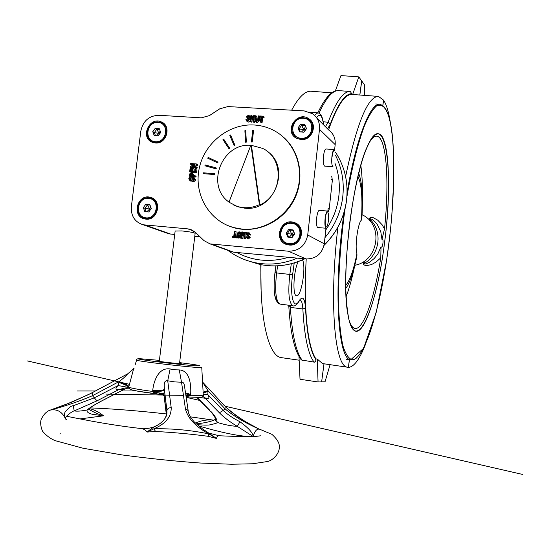 <?xml version="1.0" encoding="UTF-8"?>
<svg xmlns="http://www.w3.org/2000/svg" width="550" height="550" viewBox="0 0 550 550"><rect width="100%" height="100%" fill="white"/><g stroke="black" fill="none" stroke-linecap="round" stroke-linejoin="round"><path stroke-width="0.82" d="M208.134 157.431L207.756 158.214L217.676 162.882L218.061 162.092L208.134 157.431M215.566 168.575L216.095 168.884L216.343 168.046L215.813 167.736L205.164 164.959L204.916 165.791L215.566 168.575L215.813 167.736M204.916 165.791L216.095 168.884M242.186 229.109C265.293 231.241 289.176 215.181 296.876 191.95C304.728 168.767 295.096 142.388 275.103 131.154C268.654 127.531 261.724 125.483 254.299 125.001C228.965 123.365 204.263 143.131 199.148 168.713C193.772 194.239 209.069 220.914 233.558 227.556L242.186 229.109M282.095 136.015C300.08 150.535 305.332 178.599 293.81 200.386C282.439 222.234 256.314 234.025 234.059 227.776L227.425 225.411M251.384 141.976L252.223 142.031L253.571 130.474L252.732 130.419L251.384 141.976M260.514 435.813L259.957 435.868C254.98 436.824 241.491 436.789 219.491 435.765C218.322 435.435 217.284 436.315 216.377 438.405L208.258 436.322L208.883 433.909C195.731 426.779 187.928 418.509 185.467 409.097L181.521 382.223L174.687 381.899L167.722 380.799C162.924 380.002 164.567 386.925 164.347 389.482C162.821 390.335 158.943 390.699 152.708 390.589C153.642 381.081 158.537 367.152 170.122 368.94L167.722 380.799L171.208 407.701C168.994 407.667 167.564 408.513 166.918 410.238L164.347 389.482L163.921 393.759L164.45 397.911M188.279 412.314L188.354 411.854C188.856 414.803 190.857 418.186 194.356 422.008C200.166 427.226 203.899 430.189 205.562 430.884L216.377 438.405L208.883 433.909C190.458 430.107 172.102 428.402 153.828 428.814L147.194 432.053C150.37 429.22 154.089 426.752 158.338 424.655L158.352 424.641C163.219 421.699 166.086 417.918 166.959 413.297L166.918 410.238L166.258 412.005L166.375 413.476M224.434 405.701L202.558 382.03L207.948 390.644L203.122 392.198M253.028 436.432L237.291 426.367L239.972 421.761C233.124 418.289 227.528 414.528 223.183 410.486L219.361 412.782L205.26 398.303L199.836 397.402M197.196 397.444L209.55 410.059M118.855 382.367L119.109 381.569C124.706 383.618 127.978 385.213 128.92 386.348L128.59 387.441L118.154 385.557L118.855 382.367C124.458 384.416 127.731 386.011 128.672 387.152C131.12 388.204 139.102 389.627 152.611 391.435C158.861 391.559 162.745 391.194 164.271 390.349M123.839 389.51L118.807 389.62L96.979 400.854L94.318 397.842L73.171 405.756C71.356 405.625 68.633 407.777 64.989 412.211C64.302 414.129 64.419 416.206 65.34 418.426M66.536 416.164C70.331 412.803 72.903 411.049 74.257 410.898L73.171 405.756M65.436 418.626L65.869 417.031M170.122 368.94L174.721 369.793L179.259 369.909L181.521 382.223C184.821 381.755 184.539 387.475 184.972 389.269L185.178 391.6M203.252 394.501L207.838 394.639L223.183 410.486L225.019 408.781C233.502 416.006 244.812 422.744 258.94 428.993M203.17 392.996L207.976 391.456L207.838 394.639C209.674 397.506 209.137 398.805 206.229 398.544L202.909 396.509M205.322 398.303L202.943 396.467M179.548 363.289L181.259 363.653C182.242 364.176 159.321 361.659 157.726 361.068L159.342 361.013M127.806 388.107L123.991 389.448M162.374 394.618C158.51 394.632 155.279 393.676 152.673 391.758L152.708 390.589M152.673 391.758L163.921 393.759L166.258 412.005L166.334 414.542L165.605 417.498M125.049 387.963L118.772 389.613C115.273 389.874 115.067 388.52 118.154 385.557L94.318 397.842L92.441 395.718L92.228 392.686L127.607 373.897C132.619 369.882 134.674 368.019 133.767 368.321L128.92 386.348M128.59 387.441L129.161 388.781M118.772 389.613L125.386 387.949L128.473 388.224M185.653 393.841L190.623 395.271L185.886 395.402L188.471 395.457M190.52 395.567L186.093 396.77M66.612 419.657L65.642 419.079C62.253 411.771 57.117 408.788 50.229 410.114L49.968 410.211M50.724 409.908L71.796 402.174L92.077 392.824M49.39 410.458L50.153 410.142M102.692 400.379L123.936 389.462L127.744 388.101M88.474 408.891L87.093 409.984C86.659 411.868 88.309 413.277 92.036 414.212L103.483 415.821C98.739 414.466 93.761 412.239 88.529 409.138L88.454 409.056M119.109 381.569C123.131 378.592 125.964 376.035 127.607 373.897L88.901 394.405L66.77 404.106L49.94 410.224C65.656 405.996 79.826 401.163 92.441 395.718L119.109 381.569M253.172 436.425C254.863 430.678 257.139 428.326 260.006 429.364L271.893 434.335C277.331 439.237 279.764 443.465 279.201 447.026C279.868 453.42 272.422 460.969 266.956 461.601L252.532 463.774L231.186 464.241L200.179 463.018C175.567 461.271 149.497 458.576 121.963 454.926L83.078 448.243L55.461 440.736C50.614 438.859 46.289 435.669 42.501 431.166C40.666 426.656 40.212 422.751 41.14 419.457C43.636 414.363 46.667 411.249 50.229 410.114L49.933 410.224M133.801 368.631L134.159 368.122M135.286 364.416L136.62 359.989M127.951 387.956L124.919 387.97L128.597 388.087L131.306 389.771L137.906 391.201L162.422 394.646C144.519 392.501 133.753 390.734 130.116 389.352M225.039 405.955L225.019 408.781L207.948 390.644L207.976 391.456M239.972 421.761C248.648 428.099 253.028 432.987 253.124 436.432M196.247 423.864C202.861 423.232 208.587 422.084 213.434 420.427L215.538 419.21M195.394 423.06C201.671 420.351 207.852 419.396 213.943 420.193M197.134 424.669C205.556 425.26 205.267 425.178 209.192 424.992C215.627 423.617 218.24 422.744 217.037 422.373L215.49 420.372L215.504 419.018M249.872 436.528C238.652 436.184 221.554 432.637 198.584 425.893M89.169 408.506C94.662 409.881 99.433 412.314 103.483 415.821L79.839 418.942M208.258 436.322C191.283 434.053 173.731 432.438 155.602 431.475L147.194 432.053C145.234 429.701 142.904 428.498 140.188 428.429L140.181 428.429C102.238 424.098 70.771 416.879 66.11 416.206M155.602 431.475L153.828 428.814C165.564 423.933 171.353 416.9 171.208 407.701M188.354 411.854L187.598 410.011L185.467 409.097M179.259 369.909C190.059 370.494 191.187 384.973 190.671 394.419L185.508 392.872M201.761 367.51L203.273 394.921L201.554 395.581L190.623 395.271L190.671 394.419M223.671 139.088L222.97 139.597L229.068 148.878L229.776 148.369L223.671 139.088M261.071 289.066L260.776 264.626L261.119 290.544M349.999 220.605C346.954 245.403 345.551 268.159 345.785 288.874C346.266 301.407 347.325 311.678 348.961 319.694C350.879 326.212 353.176 330.082 355.85 331.313C365.647 332.729 378.311 291.369 384.436 243.815L384.533 243.072C390.699 195.525 389.847 146.286 381.411 135.527C376.551 130.192 369.772 137.782 363.021 157.953C357.878 174.673 353.574 195.264 350.109 219.725L349.999 220.605M346.94 196.639C351.89 167.592 358.043 142.911 364.43 125.868C368.679 115.968 372.742 109.299 376.626 105.861C380.304 104.287 383.556 105.724 386.368 110.172C395.725 129.106 395.952 189.062 388.568 246.139L388.499 246.668C380.82 306.357 364.959 359.803 352.089 359.755C348.569 358.607 345.524 353.973 342.946 345.854C340.725 335.72 339.268 322.499 338.573 306.185C338.181 279.036 340.01 249.04 344.059 216.191L345.146 208.34M369.284 220.192L369.284 218.618L370.232 217.566L373.347 217.766L377.651 220.103L382.119 224.771L384.512 228.999L381.968 239.436C384.168 237.421 382.573 249.666 381.026 246.675L380.793 257.572L379.679 258.851L375.973 262.116L371.628 264.502L366.726 265.664L363.688 264.901L363.371 263.498L363.976 261.999L365.468 262.659L364.306 264.041L366.08 263.89L369.6 262.171L374.289 258.431L377.926 253.818L381.026 246.675M384.512 228.999C389.482 181.919 386.636 137.273 376.874 136.194C374.591 135.864 372.096 137.871 369.394 142.203M349.339 321.028C350.845 325.332 352.598 327.772 354.606 328.35C363.103 331.045 374.385 298.416 380.793 257.572M381.968 239.436L380.799 231.77L377.334 224.661L374.908 221.739L371.938 219.271L370.267 218.708L371.023 220.378L369.724 220.674M359.858 94.985L361.728 80.974L364.533 84.899L364.595 95.349M324.026 363.832L321.626 381.872L323.971 363.832L322.548 363.578L348.425 367.359L349.47 359.411M321.626 381.872L325.036 381.783L330.076 364.705M348.425 367.359C353.884 367.056 359.535 359.473 365.379 344.623M390.349 122.567C388.768 112.097 386.506 104.637 383.57 100.183L382.876 105.456M298.231 261.601C293.59 270.208 292.311 295.591 296.457 295.694C301.187 297.756 306.426 266.351 302.479 259.889M335.301 91.073L340.959 75.584L358.799 76.869L361.68 80.912L359.803 94.985M345.613 176.543C356.812 123.241 367.757 96.532 378.455 96.415L383.529 100.121L382.834 105.421M319.007 113.211C326.116 97.742 332.702 90.207 338.766 90.626L350.377 91.506L351.622 93.651C345.063 93.858 337.975 103.991 330.351 124.046L327.553 128.865M337.893 227.232C329.024 302.301 334.647 365.716 347.084 367.125M349.422 359.384L348.377 367.352M288.881 305.848L288.819 306.357C290.462 333.651 294.649 351.519 301.386 359.961L314.407 362.161L315.728 361.199L315.947 358.882C307.656 347.222 303.27 308.378 306.226 258.968M351.622 93.651L351.361 94.394C344.279 94.902 336.683 106.734 328.563 129.889M351.361 94.394L352.66 94.49L358.799 76.869M331.829 92.833L311.479 91.272C305.332 90.599 298.726 96.903 291.665 110.192M261.016 264.674C259.49 318.574 268.421 355.011 280.624 357.527L282.281 357.809M298.98 356.448L300.018 379.273L318.058 381.961L321.564 381.872M378.098 96.387L352.66 94.49M322.548 363.578L317.261 359.067L315.947 358.882M317.261 359.067L318.058 381.961M175.134 231.028L181.816 230.924C190.059 231.804 194.501 232.643 195.126 233.441L179.506 363.646M187.887 228.883L143.151 224.771C134.812 222.062 130.879 216.054 131.354 206.745L140.828 131.037C143.034 120.966 149.029 115.713 158.806 115.287L201.279 117.838L209.447 115.589L219.725 108.838L227.954 106.569L304.212 110.907L312.551 113.726C317.68 117.528 319.99 122.726 319.488 129.333L307.725 235.015C305.456 245.699 299.014 251.096 288.406 251.206L210.045 243.897L204.009 240.639L195.442 232.347L189.75 229.192L187.887 228.883L194.205 231.296M200.035 236.789L194.782 236.314M174.714 234.506L168.974 233.846L166.045 232.822M325.978 228.236L324.266 243.808C322.149 253.825 316.099 258.878 306.109 258.961L233.729 252.196L229.343 250.91M311.224 120.966L309.739 120.037M294.8 136.524L295.831 137.899M194.989 175.684L192.754 175.512L192.885 174.488L191.902 172.583L191.359 172.473L189.386 174.185L189.166 176L194.899 176.433L194.989 175.684L196.096 176.268L196.006 177.018L190.286 176.584L189.166 176M244.619 232.148L244.282 235.049L242.227 234.864L242.564 231.969L241.828 231.901L241.113 238.04L241.849 238.109L242.144 235.544L244.2 235.73L243.904 238.288L244.647 238.356L245.362 232.217L244.619 232.148M245.362 232.217L246.338 232.643L246.269 233.193M244.647 238.356L245.623 238.769L245.822 237.064M245.836 236.72L247.321 238.597L249.205 237.098L246.73 234.046L248.181 233.173L248.909 234.596L249.652 234.664L248.05 232.451L245.974 234.059L248.449 237.16L247.404 237.916L246.579 236.782L245.836 236.72L246.091 234.788M243.904 238.288L245.623 238.769M317.845 227.542L326.109 228.25C324.961 227.384 324.624 224.139 325.098 218.508C325.717 213.751 326.569 211.262 327.656 211.056M317.749 227.535C316.566 226.669 316.209 223.424 316.683 217.814C317.302 213.063 318.175 210.581 319.296 210.375L327.573 211.049M327.855 211.145L328.144 208.546L329.175 209.254L328.268 211.736M331.712 176.124L332.351 180.366L331.334 179.541M195.876 168.348L195.236 168.307L194.893 171.132L192.823 170.981L193.112 168.568L192.479 168.52L192.184 170.933L190.438 170.809L190.754 168.142L190.121 168.101L189.709 171.511L195.442 171.93L195.876 168.348L196.976 168.96L196.549 172.528L190.829 172.109L189.709 171.511M196.405 163.941L190.671 163.529L190.582 164.271L194.844 164.615L190.341 166.279L190.238 167.097L195.972 167.516L196.061 166.767L191.833 166.423L196.309 164.759L196.405 163.941L197.505 164.56L197.409 165.378L194.061 166.623M316.772 117.989L328.618 129.938C333.451 133.526 335.637 138.421 335.177 144.623L334.62 149.703M300.981 139.597C312.008 140.862 318.209 124.279 308.798 118.724C297 110.289 283.498 131.319 296.285 138.174L300.981 139.597M252.952 121.632L253.688 121.681L254.389 115.651L253.66 115.61L253.364 118.119L251.322 117.996L251.618 115.486L250.883 115.445L250.181 121.468L250.917 121.509L251.247 118.662L253.289 118.786L252.952 121.632L253.901 122.382L254.629 122.43L254.829 120.725M253.688 121.681L254.629 122.43M252.354 118.058L252.567 116.256L251.618 115.486M232.341 236.562L232.258 237.242L235.778 237.559L235.861 236.878L234.465 236.754L235.104 231.309L234.369 231.248L233.729 236.686L232.341 236.562M193.93 175.601L192.589 173.078M192.225 174.625L191.269 173.216L189.991 174.453L189.894 175.299L192.122 175.471L192.225 174.625M191.812 177.884L189.386 178.819L190.211 179.905L191.538 180.132L194.006 179.163L193.215 178.117L191.812 177.884L192.926 178.461L190.506 179.389L190.671 180.022M189.386 178.819L190.506 179.389M193.861 178.578L192.926 178.461M194.645 179.218L193.421 177.334L191.909 177.052L189.681 177.341L188.746 178.771L189.998 180.696L192.864 180.929L194.164 180.297L194.645 179.218L195.752 179.788L194.212 177.815M190.327 180.799L193.978 181.5L195.271 180.867L195.752 179.788M239.119 231.667L237.098 233.344L236.596 237.634L237.339 237.703L237.834 233.42L239.037 232.347L239.965 233.606L239.47 237.889L240.206 237.958L240.708 233.667L239.119 231.667M247.974 233.131L248.634 233.427M247.816 235.338L248.786 235.758L247.699 234.465L248.751 233.551M249.205 237.098L250.167 237.511L248.786 235.758M247.252 238.59L248.298 239.009L250.167 237.511M246.579 236.782L247.548 237.201L247.672 237.916M263.147 116.841L263.23 116.167L259.703 115.961L259.627 116.634L261.016 116.717L260.397 122.079L261.133 122.127L261.759 116.758L263.147 116.841L264.069 117.611L264.144 116.937L263.23 116.167M256.389 121.839L258.397 120.134L258.885 115.912L258.149 115.871L257.661 120.086L256.465 121.172L256.96 116.517L255.289 115.706L254.801 119.921L255.468 121.612L257.324 122.595L259.325 120.89L259.806 116.779M249.569 119.68L247.129 116.724L248.16 115.961L248.978 117.033L249.707 117.081L249.054 115.5L248.236 115.287L246.379 116.806L248.827 119.714L247.596 120.636L246.668 119.233L245.905 119.439L246.661 121.083L247.521 121.302L249.569 119.68L250.319 120.278M247.521 121.302L248.476 122.059L250.195 121.337M247.046 121.234L248.476 122.059M247.617 120.636L247.631 119.989L246.668 119.233M249.707 117.081L250.607 117.803M250.663 117.37L249.562 116.105M248.978 117.033L250.607 117.838M248.16 115.961L248.971 116.607M247.129 116.724L248.091 117.487L248.992 116.724M241.663 233.269L240.288 232.114M153.134 198.557L152.481 198.426M144.478 218.666L145.049 219.017M145.942 219.141C158.077 220.784 162.47 200.221 150.604 197.402C137.672 193.112 131.093 216.157 144.478 218.9L145.942 219.141M297.021 223.953L294.607 223.272M284.687 242.976L286.653 244.496M289.101 245.004C301.874 246.771 306.611 226.064 294.257 222.551C280.376 217.312 272.766 241.306 287.251 244.674L289.101 245.004M163.914 123.599L163.501 123.454M155.375 142.986C166.561 144.313 171.847 126.046 161.459 121.983C149.428 115.974 139.741 137.741 152.412 142.312L155.375 142.986M235.104 231.309L236.108 231.742L235.51 236.851M192.184 173.807L191.07 175.388M232.258 237.242L236.809 237.724M235.778 237.559L236.782 237.971M190.754 168.142L191.874 168.754L191.613 170.892M259.627 116.634L260.941 117.425M190.238 167.097L191.359 167.709L197.079 168.128L197.168 167.379L196.061 166.767M190.582 164.271L193.703 165.034M243.251 234.953L243.547 232.396L242.564 231.969M241.113 238.04L242.839 238.514L243.134 235.964L244.166 236.06M260.397 122.079L262.054 122.877L262.68 117.528L264.069 117.611M250.181 121.468L251.866 122.265L252.196 119.426L253.206 119.488M250.387 119.68L249.205 118.587M255.867 121.763L257.324 122.595M248.909 234.596L250.614 235.084L249.178 232.897M239.47 237.889L241.23 238.088M236.596 237.634L238.336 238.109L238.831 233.839L239.827 232.767M193.999 171.071L194.226 169.173L193.112 168.568M237.834 233.42L238.831 233.839M325.277 218.625C325.896 214.012 326.721 211.798 327.745 211.991C329.065 215.029 328.969 219.629 327.436 225.775C325.614 228.766 324.892 226.38 325.277 218.625M235.861 236.878L236.644 237.208M240.206 237.958L241.196 238.37M334.503 150.535L334.476 150.507C333.493 150.15 332.702 152.213 332.104 156.702M334.304 149.531C333.286 149.738 332.496 152.075 331.925 156.537C331.444 162.422 331.801 165.811 332.998 166.712L324.672 166.127C323.434 165.227 323.056 161.838 323.531 155.973C324.108 151.518 324.919 149.188 325.964 148.981L334.249 149.524M256.465 121.172L255.537 119.955L256.025 115.748M250.917 121.509L251.866 122.265M237.339 237.703L238.336 238.109M195.972 167.516L197.079 168.128M195.442 171.93L196.549 172.528M196.309 164.759L197.409 165.378M242.144 235.544L243.134 235.964M254.389 115.651L255.221 116.325M329.175 209.254L332.351 180.366M241.849 238.109L242.839 238.514M251.247 118.662L252.196 119.426M249.652 234.664L250.614 235.084M261.133 122.127L262.054 122.877M261.759 116.758L262.68 117.528M194.899 176.433L196.006 177.018M255.537 119.955L256.472 120.711M258.885 115.912L259.641 116.538M345.785 288.454C349.931 282.741 353.636 271.934 356.916 256.018L356.936 253.791C354.64 246.957 357.796 223.094 361.384 220.137L361.838 218.687C363.172 196.989 362.113 181.878 358.683 173.346M354.819 265.299C378.572 261.064 383.928 225.012 362.436 214.899M229.79 135.369L234.183 145.702L234.96 145.317L230.56 134.984L229.79 135.369M159.252 128.611L160.71 132.419L158.18 135.871L154.206 135.506L152.756 131.697L155.272 128.253L159.252 128.611M159.995 133.396L159.053 133.423L160.153 130.969M159.252 134.406L159.053 133.423L156.523 135.719M155.471 135.623L154.323 132.612L156.833 129.174L159.562 129.422M155.272 128.253L156.833 129.174L159.053 133.423L154.323 132.612L152.756 131.697M245.506 142.196L246.352 142.099L245.733 130.611L244.894 130.708L245.506 142.196M301.462 132.014L303.827 129.718L304.397 131.526M305.786 129.656L303.827 129.718L305.594 126.356M300.3 131.911L299.049 128.872L301.689 125.311L305.291 125.62M300.637 124.334L301.689 125.311L303.827 129.718L299.049 128.872L297.983 127.909L300.637 124.334L304.913 124.699L306.536 128.645L303.882 132.227L299.606 131.856L297.983 127.909M292.029 237.566L287.726 237.077L286.103 233.014L288.771 229.439L293.074 229.921L294.704 233.984L292.029 237.566M288.668 237.181L287.224 233.571L289.884 230.017L288.771 229.439M292.71 236.651L289.884 230.017L293.26 230.395M294.346 234.458L287.224 233.571L286.103 233.014M293.666 231.399L292.05 234.334L289.204 237.242M203.369 173.69L214.431 174.515L214.534 173.649L203.472 172.831L203.369 173.69M233.516 204.916L237.93 206.8L244.619 208.154C274.271 212.176 291.768 167.035 266.791 151.023M259.861 204.93L251.419 145.351L262.501 148.363C284.611 158.187 283.03 194.989 259.861 204.93L259.394 204.669L250.938 145.007L251.419 145.351M250.938 145.007L228.986 202.208L236.926 206.291C244.461 208.656 251.948 208.113 259.394 204.669M250.821 145.317C221.856 142.594 205.281 185.721 229.027 202.111M144.774 211.537L143.323 207.646L145.86 204.194L149.847 204.634L151.305 208.526L148.768 211.977L144.774 211.537M146.218 211.695L144.939 208.278L143.323 207.646M150.693 206.889L149.71 209.028L147.462 204.841L150.033 205.123M146.802 211.764L149.71 209.028L144.939 208.278L147.462 204.841L145.86 204.194M149.951 210.368L149.71 209.028L150.899 209.076M210.609 411.139C215.091 415.841 217.236 419.588 217.037 422.373C224.737 424.751 231.488 426.085 237.291 426.367C230.099 422.084 224.125 417.56 219.361 412.782M96.979 400.854L74.257 410.898C77.021 411.428 81.297 411.125 87.093 409.984C90.172 407.392 95.253 404.25 102.334 400.565M159.417 360.367L140.484 358.758C129.91 358.27 158.414 362.285 182.944 364.684C207.604 367.125 204.057 365.619 179.63 362.643M199.719 397.389L186.113 396.908L200.117 397.389C202.641 397.018 203.713 396.316 203.321 395.306M225.534 406.842C232.952 413.868 241.917 420.152 252.429 425.686M201.747 367.317L200.234 367.558C191.276 367.551 137.328 361.281 136.586 360.161C136.304 359.033 137.528 358.559 140.25 358.751M384.374 107.092L380.16 104.294C370.679 102.087 356.386 137.28 347.126 192.328M344.018 212.548L343.626 215.428C333.355 290.173 338.051 358.944 350.543 359.893L353.293 359.899L356.166 358.284M356.868 181.026C360.085 166.733 363.474 155.437 367.036 147.153C385.536 103.909 394.377 172.343 384.471 243.052C376.606 309.354 354.956 358.882 347.758 313.521C346.383 305.009 345.702 294.14 345.709 280.919M371.023 220.378C382.388 232.093 379.582 253.736 365.468 262.659M314.511 115.314L317.735 112.846C320.437 113.162 322.272 116.208 323.256 121.99L323.249 122.677C321.846 114.957 319.632 113.314 316.614 117.755M323.063 121.619L323.256 121.99M293.212 305.827L292.827 305.772C294.332 306.543 296.312 305.216 298.781 301.778L299.09 300.802C302.624 295.659 304.762 298.066 305.498 308.028C306.907 334.496 310.406 351.773 315.982 359.844M314.119 362.147C308.137 354.351 304.384 336.641 302.851 309.004C302.548 303.566 301.613 300.554 300.039 299.97L298.952 301.469M290.221 305.429L290.373 307.368L302.851 309.004L305.498 308.028M288.75 305.236L288.819 306.357L290.373 307.368C292.112 334.943 296.12 352.639 302.39 360.456M335.624 155.54C342.169 168.747 344.499 182.896 342.616 197.993C340.519 212.843 334.627 226.057 324.947 237.627M297.337 258.143C283.339 264.034 269.156 265.526 254.774 262.611C244.86 260.487 235.909 256.417 227.906 250.387C235.902 256.403 244.86 260.48 254.774 262.611L259.978 264.468C275.199 267.527 290.091 265.643 304.652 258.823M325.786 229.948C332.743 220.014 337.054 209.083 338.704 197.161C340.23 185.288 338.951 173.882 334.868 162.958M236.706 252.471C252.952 261.078 270.215 262.694 288.509 257.317M324.039 245.279C336.469 232.973 343.936 218.199 346.438 200.949C348.576 183.006 344.898 166.726 335.411 152.103M248.751 261.051L259.978 264.468C275.261 267.541 290.187 265.664 304.762 258.837M325.394 126.686L328.116 122.203L323.221 121.791M277.599 265.836L276.636 272.814C274.67 290.812 275.763 301.235 279.916 304.081L292.827 305.772C288.853 302.94 287.856 292.497 289.836 274.436L292.586 274.904C289.603 295.453 293.782 310.915 299.09 300.802M294.222 262.934L292.586 274.904M277.537 301.345C274.106 297.777 273.268 288.248 275.021 272.745L289.836 274.436L291.294 263.746M323.702 124.981L323.249 122.677M350.377 91.506C343.558 91.087 336.132 101.317 328.116 122.203L330.351 124.046M275.028 272.676L275.962 265.897M275.887 265.897L274.959 272.69C272.869 291.528 274.519 301.991 279.916 304.081L280.369 304.143M170.919 234.163L145.207 225.101M233.729 252.196L211.64 244.145M306.109 258.961L288.406 251.206M324.266 243.808L307.725 235.015M192.885 174.488L193.992 175.072M191.269 173.216L192.143 173.683M191.441 180.964L192.555 181.534M246.73 234.046L247.699 234.465M247.321 238.597L248.298 239.009M258.397 120.134L259.325 120.89M246.647 119.453L247.603 120.209M240.708 233.667L241.574 234.039M189.991 174.453L191.111 175.044M239.037 232.347L239.724 232.643M335.177 144.623L319.488 129.333M249.679 234.41L250.649 234.829M345.737 285.34C349.896 280.521 353.629 270.009 356.936 253.791M346.087 296.732C349.305 288.317 352.179 277.97 354.723 265.684M361.384 220.137C362.739 198.357 361.591 183.776 357.94 176.392M362.354 197.587C362.601 185.02 362.086 174.261 360.814 165.309M158.146 122.409C146.568 121.296 143.681 140.724 155.299 141.714C166.946 142.904 169.806 123.324 158.146 122.409M155.403 142.381L151.484 141.061C142.828 136.249 148.514 120.588 158.414 121.969L159.871 122.217C171.174 124.541 166.877 143.99 155.403 142.381M163.941 123.619L161.308 122.719M151.477 141.054L152.983 142.519M303.627 118.291C291.17 117.143 288.393 137.259 300.884 138.284C313.404 139.501 316.161 119.219 303.627 118.291M300.933 138.971L294.979 136.297C287.801 130.123 294.291 116.573 303.827 117.831L306.481 118.415C317.625 121.921 312.606 140.573 300.933 138.971M311.307 121.069L308.626 119.529M294.168 135.424L295.948 137.968M291.789 223.355C279.269 221.87 276.451 242.303 289.011 243.664C301.593 245.218 304.391 224.62 291.789 223.355M289.059 244.31L285.223 243.059C275.509 238.171 280.809 221.458 291.637 222.805L291.995 222.839C305.532 223.788 302.466 246.386 289.059 244.31M296.532 223.802L293.556 223.135M283.931 242.192L286.756 244.509L285.223 243.059C280.17 240.027 278.96 235.042 281.593 228.113C284.123 224.393 287.471 222.626 291.637 222.805M153.175 198.584L150.941 198.268M142.031 216.439L145.097 219.031M148.748 198.33C137.129 196.976 134.214 216.624 145.874 217.855C157.554 219.278 160.449 199.478 148.748 198.33M145.977 218.488L143.303 217.759C133.244 213.854 138.284 196.199 148.974 197.842L149.016 197.849C161.597 198.681 158.421 220.406 145.977 218.488M234.059 227.776L233.558 227.556M196.859 397.444L210.052 410.912C214.28 415.566 216.095 418.715 215.49 420.372L215.304 419.354L213.641 420.337M136.586 390.961L121.096 390.967L136.599 390.967M95.432 390.981C78.176 390.995 64.604 391.002 95.425 390.988M102.554 400.503L124.032 389.455L127.854 388.114M186.175 397.327L199.808 400.448M225.369 406.312L522.5 474.416L225.363 406.299M199.801 400.441L186.175 397.32M129.546 384.34L27.5 360.951L129.546 384.34M163.976 395.044L163.969 395.986L163.247 395.092L158.922 393.209L162.903 394.412M163.955 394.659L162.243 394.254M154 391.964L155.595 392.164M188.547 395.457L189.468 395.533M190.534 395.484L185.886 395.416M183.452 395.374L105.985 394.109L183.452 395.368M102.513 400.524C95.59 404.161 90.805 407.082 88.158 409.289M257.201 428.051L250.663 424.518C239.47 418.777 226.174 407.873 225.314 406.257M166.334 414.542L163.976 395.017M218.934 435.737L209.296 433.159M158.338 424.655C154.344 427.838 144.464 429.309 141.481 428.587M166.959 413.297L166.327 414.59M158.352 424.641C163.618 421.224 166.485 417.436 166.959 413.27M188.21 410.933L184.972 389.283M90.021 407.887C112.558 408.76 137.995 410.774 166.347 413.937M190.355 416.852L212.884 420.042M59.826 433.978L60.356 433.771M380.16 104.294C392.15 109.574 394.206 141.364 393.745 181.094L391.717 216.81C390.789 227.762 389.056 242.433 386.513 260.824L376.255 312.159L363.564 348.356L350.543 359.893L346.136 359.26M375.719 103.943L379.796 104.266M376.496 136.159L376.874 136.194M367.036 147.153C352.199 178.509 340.739 277.413 347.758 313.521M337.281 155.079C345.448 169.111 348.514 184.449 346.486 201.073C343.97 218.343 336.483 233.124 324.012 245.417M309.739 112.186L317.597 112.833M323.304 122.299L323.957 125.235M280.624 357.527L299.152 360.202M338.704 90.619C335.617 90.867 328.824 89.904 317.804 112.853M143.151 224.771L168.974 233.846M210.045 243.897L232.224 251.955M308.798 118.724L310.757 120.636M192.349 172.824L193.016 173.181M193.641 178.344L193.215 178.117M194.012 177.643L194.535 177.911M189.998 180.702L191.118 181.273M247.019 238.556L247.961 238.947M246.696 121.096L247.624 121.818M248.022 118.621L248.621 119.096M247.287 118.25L248.249 119.013M249.384 115.789L249.996 116.284M240.089 231.956L240.597 232.176M150.604 197.402L152.68 198.282M294.257 222.551L296.34 223.699M161.459 121.983L163.508 123.248M255.482 121.619L256.41 122.361M334.476 150.507L334.847 150.734M249.026 232.781L249.418 232.952M189.75 229.192L192.631 230.292M347.421 293.095L346.094 296.808M360.979 166.492L360.821 165.289M159.294 361.364L175.154 230.863M159.871 122.217L158.393 121.963C155.341 121.784 152.653 122.815 150.336 125.049C147.73 126.005 144.739 137.789 151.484 141.061L153.23 142.601M306.481 118.415L303.813 117.824C295.419 116.036 287.334 129.608 294.979 136.297L296.154 138.098M237.93 206.8L236.926 206.291M145.303 219.065L143.303 217.759C140.016 216.109 138.153 213.373 137.699 209.543C136.696 205.074 142.45 196.556 148.974 197.842M150.212 198.055L151.711 198.316"/></g></svg>

